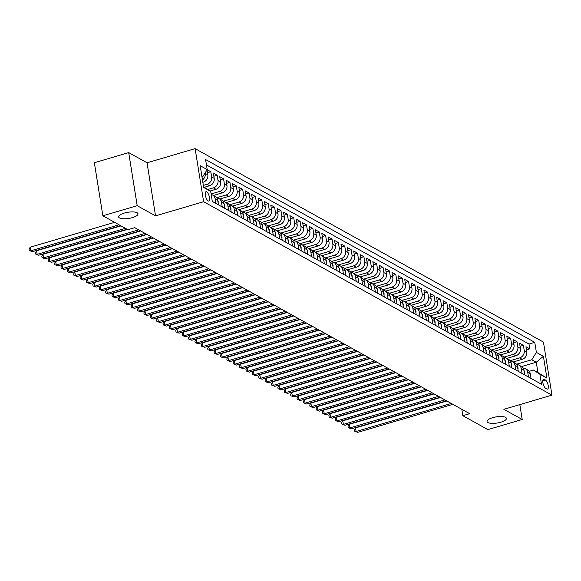 <?xml version="1.0" encoding="UTF-8"?>
<svg xmlns="http://www.w3.org/2000/svg" width="581" height="581" viewBox="0 0 581 581"><rect width="100%" height="100%" fill="white"/><g stroke="black" fill="none" stroke-linecap="round" stroke-linejoin="round"><path stroke-width="0.87" d="M132.41 217.614A9.804 3.108 -9.1 0 1 118.64 216.895A9.804 3.108 -9.1 0 1 124.24 213.082A9.804 3.108 -9.1 0 1 138.009 213.793A9.804 3.108 -9.1 0 1 132.41 217.614M500.829 422.205A9.804 3.108 -9.1 0 1 487.06 421.494A9.804 3.108 -9.1 0 1 492.659 417.674A9.804 3.108 -9.1 0 1 506.429 418.385A9.804 3.108 -9.1 0 1 500.829 422.205M208.158 200.961A4.902 1.743 73.6 0 0 208.804 201.077A4.902 1.743 73.6 0 0 209.305 196.698A4.902 1.743 73.6 0 0 206.683 191.781A4.902 1.743 73.6 0 0 206.037 191.672A4.902 1.743 73.6 0 0 205.536 196.044A4.902 1.743 73.6 0 0 208.158 200.961M128.699 152.607L137.203 205.689L155.541 215.871L147.044 162.789L128.699 152.607L94.354 162.716L102.859 215.798L127.9 229.698L134.77 227.679L469.695 413.672L462.825 415.698L487.866 429.599L522.21 419.489L519.828 404.608M147.044 162.789L195.122 148.634L543.446 342.071L551.95 395.145L203.626 201.716L195.122 148.634M513.234 361.963L522.21 359.319A6.13 5.389 -61 0 0 526.785 351.963L525.95 346.726L529.778 348.854L526.444 349.835M510.125 360.714L519.661 357.903A6.13 5.389 -61 0 0 524.236 350.546L523.394 345.31L520.068 346.291M523.394 345.31L519.567 343.189L520.409 348.426A6.13 5.389 -61 0 1 515.834 355.775L506.85 358.419M500.473 354.882L509.45 352.239A6.13 5.389 -61 0 0 514.025 344.882L513.19 339.645L517.017 341.766L513.684 342.746M494.097 351.338L503.073 348.694A6.13 5.389 -61 0 0 507.649 341.337L506.806 336.101L510.634 338.229L507.307 339.21M487.713 347.794L496.69 345.15A6.13 5.389 -61 0 0 501.265 337.793L500.43 332.557L504.257 334.685L500.924 335.665M481.337 344.25L490.313 341.606A6.13 5.389 -61 0 0 494.889 334.249L494.046 329.013L497.881 331.141L494.547 332.121M474.953 340.706L483.929 338.062A6.13 5.389 -61 0 0 488.512 330.705L487.67 325.469L491.497 327.597L488.171 328.577M468.577 337.162L477.553 334.525A6.13 5.389 -61 0 0 482.128 327.168L481.293 321.932L485.12 324.053L481.787 325.033M462.193 333.625L471.176 330.981A6.13 5.389 -61 0 0 475.752 323.624L474.909 318.388L478.737 320.516L475.411 321.496M455.816 330.081L464.793 327.437A6.13 5.389 -61 0 0 469.368 320.08L468.533 314.844L472.36 316.972L469.027 317.952M449.44 326.537L458.416 323.893A6.13 5.389 -61 0 0 462.992 316.536L462.149 311.3L465.977 313.428L462.65 314.408M443.056 322.992L452.033 320.349A6.13 5.389 -61 0 0 456.608 312.992L455.773 307.756L459.6 309.884L456.267 310.864M436.68 319.448L445.656 316.805A6.13 5.389 -61 0 0 450.231 309.455L449.389 304.219L453.224 306.34L449.89 307.32M430.296 315.911L439.272 313.268A6.13 5.389 -61 0 0 443.855 305.911L443.012 300.675L446.84 302.803L443.514 303.783M423.919 312.367L432.896 309.724A6.13 5.389 -61 0 0 437.471 302.367L436.636 297.131L440.463 299.259L437.13 300.239M417.543 308.823L426.519 306.18A6.13 5.389 -61 0 0 431.095 298.823L430.252 293.587L434.08 295.714L430.753 296.695M411.159 305.279L420.136 302.636A6.13 5.389 -61 0 0 424.711 295.279L423.876 290.042L427.703 292.17L424.37 293.151M404.783 301.735L413.759 299.092A6.13 5.389 -61 0 0 418.335 291.742L417.492 286.506L421.319 288.626L417.993 289.607M398.399 298.198L407.375 295.555A6.13 5.389 -61 0 0 411.951 288.198L411.116 282.962L414.943 285.082L411.609 286.063M392.022 294.654L400.999 292.011A6.13 5.389 -61 0 0 405.574 284.654L404.739 279.417L408.566 281.545L405.233 282.526M385.639 291.11L394.615 288.466A6.13 5.389 -61 0 0 399.198 281.11L398.355 275.873L402.183 278.001L398.856 278.982M379.262 287.566L388.239 284.922A6.13 5.389 -61 0 0 392.814 277.565L391.979 272.329L395.806 274.457L392.473 275.438M372.886 284.022L381.862 281.378A6.13 5.389 -61 0 0 386.438 274.021L385.595 268.792L389.423 270.913L386.096 271.893M366.502 280.478L375.479 277.841A6.13 5.389 -61 0 0 380.054 270.485L379.219 265.248L383.046 267.369L379.713 268.349M360.126 276.941L369.102 274.297A6.13 5.389 -61 0 0 373.677 266.94L372.835 261.704L376.662 263.832L373.336 264.813M353.742 273.397L362.718 270.753A6.13 5.389 -61 0 0 367.294 263.396L366.458 258.16L370.286 260.288L366.952 261.268M347.365 269.853L356.342 267.209A6.13 5.389 -61 0 0 360.917 259.852L360.082 254.616L363.909 256.744L360.576 257.724M340.982 266.309L349.965 263.665A6.13 5.389 -61 0 0 354.541 256.308L353.698 251.072L357.526 253.2L354.199 254.18M334.605 262.765L343.582 260.121A6.13 5.389 -61 0 0 348.157 252.771L347.322 247.535L351.149 249.656L347.816 250.636M328.229 259.228L337.205 256.584A6.13 5.389 -61 0 0 341.781 249.227L340.938 243.991L344.765 246.119L341.439 247.099M321.845 255.684L330.821 253.04A6.13 5.389 -61 0 0 335.397 245.683L334.562 240.447L338.389 242.575L335.055 243.555M315.468 252.139L324.445 249.496A6.13 5.389 -61 0 0 329.02 242.139L328.178 236.903L332.005 239.031L328.679 240.011M309.085 248.595L318.061 245.952A6.13 5.389 -61 0 0 322.637 238.595L321.801 233.359L325.629 235.487L322.295 236.467M302.708 245.051L311.685 242.408A6.13 5.389 -61 0 0 316.26 235.058L315.425 229.822L319.252 231.942L315.919 232.923M296.325 241.514L305.308 238.871A6.13 5.389 -61 0 0 309.884 231.514L309.041 226.278L312.868 228.398L309.542 229.379M289.948 237.97L298.925 235.327A6.13 5.389 -61 0 0 303.5 227.97L302.665 222.734L306.492 224.862L303.159 225.842M283.572 234.426L292.548 231.783A6.13 5.389 -61 0 0 297.123 224.426L296.281 219.19L300.108 221.317L296.782 222.298M277.188 230.882L286.164 228.239A6.13 5.389 -61 0 0 290.74 220.882L289.904 215.645L293.732 217.773L290.398 218.754M270.811 227.338L279.788 224.694A6.13 5.389 -61 0 0 284.363 217.338L283.521 212.109L287.348 214.229L284.022 215.21M264.428 223.794L273.404 221.158A6.13 5.389 -61 0 0 277.979 213.801L277.144 208.564L280.972 210.685L277.645 211.666M258.051 220.257L267.028 217.614A6.13 5.389 -61 0 0 271.603 210.257L270.768 205.02L274.595 207.148L271.262 208.129M251.667 216.713L260.651 214.069A6.13 5.389 -61 0 0 265.226 206.713L264.384 201.476L268.211 203.604L264.885 204.585M245.291 213.169L254.267 210.525A6.13 5.389 -61 0 0 258.843 203.168L258.008 197.932L261.835 200.06L258.501 201.041M238.914 209.625L247.891 206.981A6.13 5.389 -61 0 0 252.466 199.624L251.624 194.388L255.451 196.516L252.125 197.496M232.531 206.081L241.507 203.437A6.13 5.389 -61 0 0 246.083 196.087L245.247 190.851L249.075 192.972L245.741 193.952M226.154 202.544L235.131 199.9A6.13 5.389 -61 0 0 239.706 192.543L238.864 187.307L242.698 189.435L239.365 190.415M219.771 199L228.747 196.356A6.13 5.389 -61 0 0 233.33 188.999L232.487 183.763L236.314 185.891L232.988 186.871M213.394 195.456L222.37 192.812A6.13 5.389 -61 0 0 226.946 185.455L226.111 180.219L229.938 182.347L226.605 183.327M210.09 191.004L215.994 189.268A6.13 5.389 -61 0 0 220.569 181.911L219.727 176.675L223.554 178.803L220.228 179.783M204.301 187.293L209.61 185.724A6.13 5.389 -61 0 0 214.186 178.374L213.35 173.138L217.178 175.259L213.844 176.239M207.134 169.688L210.794 171.715L207.468 172.695M545.523 380.076L544.121 379.299A4.75 1.685 73.6 0 0 543.496 379.19A4.75 1.685 73.6 0 0 543.01 383.431A4.75 1.685 73.6 0 0 545.544 388.195L546.953 388.972A4.75 1.685 73.6 0 0 547.578 389.081A4.75 1.685 73.6 0 0 548.065 384.84A4.75 1.685 73.6 0 0 545.523 380.076L542.741 380.896M203.575 186.879L210.692 191.389L212.297 201.433L541.485 384.237L539.872 374.2L533.46 370.075L529.247 371.317M210.692 191.389L203.67 187.496L200.184 165.687L207.199 169.587L205.587 159.543L534.774 342.347L536.386 352.391L543.402 356.291L546.895 378.093L539.872 374.2M202.842 182.296L203.234 182.187A6.13 5.389 -61 0 0 207.809 174.83L207.018 169.877M203.335 185.404L207.061 184.308L209.61 185.724M207.78 189.522L213.438 187.852L215.994 189.268M211.099 193.96L219.821 191.396L222.37 192.812M216.662 197.743L226.198 194.94L228.747 196.356M223.039 201.287L232.574 198.484L235.131 199.9M229.422 204.832L238.958 202.021L241.507 203.437M235.799 208.376L245.335 205.565L247.891 206.981M242.183 211.92L251.718 209.109L254.267 210.525M248.559 215.457L258.095 212.653L260.651 214.069M254.943 219.001L264.478 216.197L267.028 217.614M261.319 222.545L270.855 219.734L273.404 221.158M267.696 226.089L277.231 223.278L279.788 224.694M274.079 229.633L283.615 226.822L286.164 228.239M280.456 233.17L289.992 230.366L292.548 231.783M286.84 236.714L296.375 233.911L298.925 235.327M293.216 240.258L302.752 237.447L305.308 238.871M299.6 243.802L309.136 240.992L311.685 242.408M305.976 247.346L315.512 244.536L318.061 245.952M312.353 250.883L321.889 248.08L324.445 249.496M318.737 254.427L328.272 251.624L330.821 253.04M325.113 257.971L334.649 255.168L337.205 256.584M331.497 261.515L341.032 258.705L343.582 260.121M337.873 265.059L347.409 262.249L349.965 263.665M344.257 268.604L353.793 265.793L356.342 267.209M350.633 272.14L360.169 269.337L362.718 270.753M357.01 275.685L366.546 272.881L369.102 274.297M363.394 279.229L372.929 276.418L375.479 277.841M369.77 282.773L379.306 279.962L381.862 281.378M376.154 286.317L385.69 283.506L388.239 284.922M382.53 289.854L392.066 287.05L394.615 288.466M388.914 293.398L398.45 290.594L400.999 292.011M395.291 296.942L404.826 294.131L407.375 295.555M401.667 300.486L411.203 297.675L413.759 299.092M408.051 304.03L417.586 301.219L420.136 302.636M414.427 307.567L423.963 304.764L426.519 306.18M420.811 311.111L430.347 308.308L432.896 309.724M427.188 314.655L436.723 311.852L439.272 313.268M433.571 318.199L443.107 315.389L445.656 316.805M439.948 321.743L449.483 318.933L452.033 320.349M446.324 325.287L455.86 322.477L458.416 323.893M452.708 328.824L462.244 326.021L464.793 327.437M459.084 332.368L468.62 329.565L471.176 330.981M465.468 335.912L475.004 333.102L477.553 334.525M471.845 339.457L481.38 336.646L483.929 338.062M478.221 343.001L487.757 340.19L490.313 341.606M484.605 346.537L494.14 343.734L496.69 345.15M490.981 350.082L500.517 347.278L503.073 348.694M497.365 353.626L506.901 350.815L509.45 352.239M503.742 357.17L513.277 354.359L515.834 355.775M529.778 348.854L529.008 344.046L206.451 164.924M205.166 172.855L205.253 173.414A6.13 5.389 119 0 1 202.457 179.899M210.794 171.715L211.637 176.951A6.13 5.389 119 0 1 207.061 184.308M217.178 175.259L218.013 180.495A6.13 5.389 119 0 1 213.438 187.852M223.554 178.803L224.397 184.039A6.13 5.389 119 0 1 219.821 191.396M229.938 182.347L230.773 187.583A6.13 5.389 119 0 1 226.198 194.94M236.314 185.891L237.157 191.127A6.13 5.389 119 0 1 232.574 198.484M242.698 189.435L243.533 194.664A6.13 5.389 119 0 1 238.958 202.021M249.075 192.972L249.91 198.208A6.13 5.389 119 0 1 245.335 205.565M255.451 196.516L256.294 201.752A6.13 5.389 119 0 1 251.718 209.109M261.835 200.06L262.67 205.296A6.13 5.389 119 0 1 258.095 212.653M268.211 203.604L269.054 208.84A6.13 5.389 119 0 1 264.478 216.197M274.595 207.148L275.43 212.385A6.13 5.389 119 0 1 270.855 219.734M280.972 210.685L281.814 215.921A6.13 5.389 119 0 1 277.231 223.278M287.348 214.229L288.191 219.465A6.13 5.389 119 0 1 283.615 226.822M293.732 217.773L294.567 223.01A6.13 5.389 119 0 1 289.992 230.366M300.108 221.317L300.951 226.554A6.13 5.389 119 0 1 296.375 233.911M306.492 224.862L307.327 230.098A6.13 5.389 119 0 1 302.752 237.447M312.868 228.398L313.711 233.635A6.13 5.389 119 0 1 309.136 240.992M319.252 231.942L320.087 237.179A6.13 5.389 119 0 1 315.512 244.536M325.629 235.487L326.471 240.723A6.13 5.389 119 0 1 321.889 248.08M332.005 239.031L332.848 244.267A6.13 5.389 119 0 1 328.272 251.624M338.389 242.575L339.224 247.811A6.13 5.389 119 0 1 334.649 255.168M344.765 246.119L345.608 251.348A6.13 5.389 119 0 1 341.032 258.705M351.149 249.656L351.984 254.892A6.13 5.389 119 0 1 347.409 262.249M357.526 253.2L358.368 258.436A6.13 5.389 119 0 1 353.793 265.793M363.909 256.744L364.745 261.98A6.13 5.389 119 0 1 360.169 269.337M370.286 260.288L371.121 265.524A6.13 5.389 119 0 1 366.546 272.881M376.662 263.832L377.505 269.068A6.13 5.389 119 0 1 372.929 276.418M383.046 267.369L383.881 272.605A6.13 5.389 119 0 1 379.306 279.962M389.423 270.913L390.265 276.149A6.13 5.389 119 0 1 385.69 283.506M395.806 274.457L396.641 279.693A6.13 5.389 119 0 1 392.066 287.05M402.183 278.001L403.025 283.237A6.13 5.389 119 0 1 398.45 290.594M408.566 281.545L409.402 286.782A6.13 5.389 119 0 1 404.826 294.131M414.943 285.082L415.778 290.318A6.13 5.389 119 0 1 411.203 297.675M421.319 288.626L422.162 293.863A6.13 5.389 119 0 1 417.586 301.219M427.703 292.17L428.538 297.407A6.13 5.389 119 0 1 423.963 304.764M434.08 295.714L434.922 300.951A6.13 5.389 119 0 1 430.347 308.308M440.463 299.259L441.299 304.495A6.13 5.389 119 0 1 436.723 311.852M446.84 302.803L447.682 308.032A6.13 5.389 119 0 1 443.107 315.389M453.224 306.34L454.059 311.576A6.13 5.389 119 0 1 449.483 318.933M459.6 309.884L460.435 315.12A6.13 5.389 119 0 1 455.86 322.477M465.977 313.428L466.819 318.664A6.13 5.389 119 0 1 462.244 326.021M472.36 316.972L473.195 322.208A6.13 5.389 119 0 1 468.62 329.565M478.737 320.516L479.579 325.752A6.13 5.389 119 0 1 475.004 333.102M485.12 324.053L485.956 329.289A6.13 5.389 119 0 1 481.38 336.646M491.497 327.597L492.339 332.833A6.13 5.389 119 0 1 487.757 340.19M497.881 331.141L498.716 336.377A6.13 5.389 119 0 1 494.14 343.734M504.257 334.685L505.092 339.921A6.13 5.389 119 0 1 500.517 347.278M510.634 338.229L511.476 343.465A6.13 5.389 119 0 1 506.901 350.815M517.017 341.766L517.853 347.002A6.13 5.389 119 0 1 513.277 354.359M528.47 377.011L527.73 372.356A6.13 5.389 -61 0 0 525.209 368.615A6.13 5.389 -61 0 0 523.038 368.013M531.027 378.427L530.279 373.772A6.13 5.389 -61 0 0 527.759 370.032L525.209 368.615M524.643 374.89L523.902 370.228A6.13 5.389 -61 0 0 521.382 366.488L518.826 365.071A6.13 5.389 119 0 1 521.346 368.812L522.094 373.474M518.267 371.346L517.518 366.684A6.13 5.389 -61 0 0 514.998 362.943L512.449 361.527A6.13 5.389 119 0 1 514.969 365.267L515.717 369.93M511.883 367.802L511.142 363.14A6.13 5.389 -61 0 0 508.622 359.399L506.066 357.983A6.13 5.389 119 0 1 508.586 361.723L509.334 366.386M505.506 364.258L504.758 359.603A6.13 5.389 -61 0 0 502.238 355.862L499.689 354.439A6.13 5.389 119 0 1 502.209 358.179L502.957 362.842M499.13 360.714L498.382 356.059A6.13 5.389 -61 0 0 495.862 352.318L493.305 350.902A6.13 5.389 119 0 1 495.825 354.642L496.573 359.298M492.746 357.177L491.998 352.514A6.13 5.389 -61 0 0 489.478 348.774L486.929 347.358A6.13 5.389 119 0 1 489.449 351.098L490.197 355.754M486.37 353.633L485.622 348.97A6.13 5.389 -61 0 0 483.101 345.23L480.552 343.814A6.13 5.389 119 0 1 483.072 347.554L483.813 352.217M479.986 350.089L479.245 345.426A6.13 5.389 -61 0 0 476.725 341.686L474.169 340.27A6.13 5.389 119 0 1 476.689 344.01L477.437 348.673M473.609 346.545L472.861 341.882A6.13 5.389 -61 0 0 470.341 338.149L467.792 336.726A6.13 5.389 119 0 1 470.312 340.466L471.06 345.129M467.233 343.001L466.485 338.345A6.13 5.389 -61 0 0 463.965 334.605L461.408 333.189A6.13 5.389 119 0 1 463.928 336.929L464.677 341.584M460.849 339.464L460.101 334.801A6.13 5.389 -61 0 0 457.581 331.061L455.032 329.645A6.13 5.389 119 0 1 457.552 333.385L458.3 338.04M454.473 335.92L453.725 331.257A6.13 5.389 -61 0 0 451.205 327.517L448.655 326.101A6.13 5.389 119 0 1 451.176 329.841L451.916 334.503M448.089 332.376L447.341 327.713A6.13 5.389 -61 0 0 444.821 323.973L442.272 322.557A6.13 5.389 119 0 1 444.792 326.297L445.54 330.959M441.713 328.831L440.964 324.169A6.13 5.389 -61 0 0 438.444 320.429L435.895 319.013A6.13 5.389 119 0 1 438.415 322.753L439.156 327.415M435.329 325.287L434.588 320.632A6.13 5.389 -61 0 0 432.068 316.892L429.512 315.476A6.13 5.389 119 0 1 432.032 319.209L432.78 323.871M428.952 321.743L428.204 317.088A6.13 5.389 -61 0 0 425.684 313.348L423.135 311.932A6.13 5.389 119 0 1 425.655 315.672L426.403 320.327M422.576 318.206L421.828 313.544A6.13 5.389 -61 0 0 419.308 309.804L416.751 308.388A6.13 5.389 119 0 1 419.271 312.128L420.019 316.79M416.192 314.662L415.444 310A6.13 5.389 -61 0 0 412.924 306.26L410.375 304.843A6.13 5.389 119 0 1 412.895 308.584L413.643 313.246M409.816 311.118L409.068 306.456A6.13 5.389 -61 0 0 406.547 302.716L403.998 301.299A6.13 5.389 119 0 1 406.518 305.04L407.259 309.702M403.432 307.574L402.684 302.919A6.13 5.389 -61 0 0 400.164 299.179L397.615 297.755A6.13 5.389 119 0 1 400.135 301.495L400.883 306.158M397.055 304.03L396.307 299.375A6.13 5.389 -61 0 0 393.787 295.635L391.238 294.218A6.13 5.389 119 0 1 393.758 297.959L394.499 302.614M390.672 300.493L389.931 295.831A6.13 5.389 -61 0 0 387.411 292.09L384.854 290.674A6.13 5.389 119 0 1 387.374 294.414L388.123 299.07M384.295 296.949L383.547 292.287A6.13 5.389 -61 0 0 381.027 288.546L378.478 287.13A6.13 5.389 119 0 1 380.998 290.87L381.746 295.533M377.919 293.405L377.171 288.742A6.13 5.389 -61 0 0 374.651 285.002L372.094 283.586A6.13 5.389 119 0 1 374.614 287.326L375.362 291.989M371.535 289.861L370.787 285.198A6.13 5.389 -61 0 0 368.267 281.465L365.718 280.042A6.13 5.389 119 0 1 368.238 283.782L368.986 288.445M365.159 286.317L364.41 281.662A6.13 5.389 -61 0 0 361.89 277.921L359.341 276.505A6.13 5.389 119 0 1 361.861 280.245L362.602 284.901M358.775 282.78L358.027 278.117A6.13 5.389 -61 0 0 355.514 274.377L352.957 272.961A6.13 5.389 119 0 1 355.478 276.701L356.226 281.357M352.398 279.236L351.65 274.573A6.13 5.389 -61 0 0 349.13 270.833L346.581 269.417A6.13 5.389 119 0 1 349.101 273.157L349.842 277.82M346.015 275.692L345.274 271.029A6.13 5.389 -61 0 0 342.754 267.289L340.197 265.873A6.13 5.389 119 0 1 342.717 269.613L343.465 274.276M339.638 272.148L338.89 267.485A6.13 5.389 -61 0 0 336.37 263.745L333.821 262.329A6.13 5.389 119 0 1 336.341 266.069L337.089 270.731M333.262 268.604L332.514 263.948A6.13 5.389 -61 0 0 329.993 260.208L327.437 258.792A6.13 5.389 119 0 1 329.957 262.525L330.705 267.187M326.878 265.059L326.13 260.404A6.13 5.389 -61 0 0 323.61 256.664L321.061 255.248A6.13 5.389 119 0 1 323.581 258.988L324.329 263.643M320.501 261.523L319.753 256.86A6.13 5.389 -61 0 0 317.233 253.12L314.684 251.704A6.13 5.389 119 0 1 317.204 255.444L317.945 260.106M314.118 257.979L313.377 253.316A6.13 5.389 -61 0 0 310.857 249.576L308.3 248.16A6.13 5.389 119 0 1 310.82 251.9L311.569 256.562M307.741 254.434L306.993 249.772A6.13 5.389 -61 0 0 304.473 246.032L301.924 244.616A6.13 5.389 119 0 1 304.444 248.356L305.192 253.018M301.357 250.89L300.617 246.235A6.13 5.389 -61 0 0 298.097 242.495L295.54 241.071A6.13 5.389 119 0 1 298.06 244.812L298.808 249.474M294.981 247.346L294.233 242.691A6.13 5.389 -61 0 0 291.713 238.951L289.164 237.535A6.13 5.389 119 0 1 291.684 241.275L292.432 245.93M288.604 243.809L287.856 239.147A6.13 5.389 -61 0 0 285.336 235.407L282.78 233.99A6.13 5.389 119 0 1 285.3 237.731L286.048 242.386M282.221 240.265L281.473 235.603A6.13 5.389 -61 0 0 278.953 231.863L276.403 230.446A6.13 5.389 119 0 1 278.924 234.187L279.672 238.849M275.844 236.721L275.096 232.059A6.13 5.389 -61 0 0 272.576 228.318L270.027 226.902A6.13 5.389 119 0 1 272.547 230.642L273.288 235.305M269.461 233.177L268.72 228.515A6.13 5.389 -61 0 0 266.2 224.782L263.643 223.358A6.13 5.389 119 0 1 266.163 227.098L266.911 231.761M263.084 229.633L262.336 224.978A6.13 5.389 -61 0 0 259.816 221.238L257.267 219.821A6.13 5.389 119 0 1 259.787 223.562L260.535 228.217M256.7 226.096L255.96 221.434A6.13 5.389 -61 0 0 253.439 217.693L250.883 216.277A6.13 5.389 119 0 1 253.403 220.017L254.151 224.673M250.324 222.552L249.576 217.89A6.13 5.389 -61 0 0 247.056 214.149L244.507 212.733A6.13 5.389 119 0 1 247.027 216.473L247.775 221.136M243.947 219.008L243.199 214.345A6.13 5.389 -61 0 0 240.679 210.605L238.123 209.189A6.13 5.389 119 0 1 240.643 212.929L241.391 217.592M237.564 215.464L236.816 210.801A6.13 5.389 -61 0 0 234.296 207.061L231.746 205.645A6.13 5.389 119 0 1 234.266 209.385L235.014 214.048M231.187 211.92L230.439 207.264A6.13 5.389 -61 0 0 227.919 203.524L225.37 202.108A6.13 5.389 119 0 1 227.89 205.841L228.631 210.504M224.803 208.376L224.063 203.72A6.13 5.389 -61 0 0 221.543 199.98L218.986 198.564A6.13 5.389 119 0 1 221.506 202.304L222.254 206.959M218.427 204.839L217.679 200.176A6.13 5.389 -61 0 0 215.159 196.436L212.61 195.02A6.13 5.389 119 0 1 215.13 198.76L215.878 203.423M533.46 370.075L537.926 372.559L536.27 362.224L531.811 359.748L536.386 352.391M521.52 366.567L536.27 362.224L543.402 356.291M516.502 364.251L531.811 359.748M137.203 205.689L102.859 215.798M155.541 215.871L203.626 201.716M551.95 395.145L503.865 409.307L522.21 419.489M461.801 409.285L462.825 415.698M202.014 177.125L202.624 176.944L201.919 176.551M529.008 344.046L534.774 342.347M516.654 364.469A6.13 5.389 119 0 1 518.826 365.071M510.278 360.924A6.13 5.389 119 0 1 512.449 361.527M503.894 357.388A6.13 5.389 119 0 1 506.066 357.983M497.518 353.844A6.13 5.389 119 0 1 499.689 354.439M491.141 350.299A6.13 5.389 119 0 1 493.305 350.902M484.757 346.755A6.13 5.389 119 0 1 486.929 347.358M478.381 343.211A6.13 5.389 119 0 1 480.552 343.814M471.997 339.674A6.13 5.389 119 0 1 474.169 340.27M465.621 336.13A6.13 5.389 119 0 1 467.792 336.726M459.244 332.586A6.13 5.389 119 0 1 461.408 333.189M452.86 329.042A6.13 5.389 119 0 1 455.032 329.645M446.484 325.498A6.13 5.389 119 0 1 448.655 326.101M440.1 321.954A6.13 5.389 119 0 1 442.272 322.557M433.724 318.417A6.13 5.389 119 0 1 435.895 319.013M427.34 314.873A6.13 5.389 119 0 1 429.512 315.476M420.964 311.329A6.13 5.389 119 0 1 423.135 311.932M414.587 307.785A6.13 5.389 119 0 1 416.751 308.388M408.203 304.241A6.13 5.389 119 0 1 410.375 304.843M401.827 300.704A6.13 5.389 119 0 1 403.998 301.299M395.443 297.16A6.13 5.389 119 0 1 397.615 297.755M389.067 293.616A6.13 5.389 119 0 1 391.238 294.218M382.683 290.072A6.13 5.389 119 0 1 384.854 290.674M376.306 286.527A6.13 5.389 119 0 1 378.478 287.13M369.93 282.991A6.13 5.389 119 0 1 372.094 283.586M363.546 279.446A6.13 5.389 119 0 1 365.718 280.042M357.17 275.902A6.13 5.389 119 0 1 359.341 276.505M350.786 272.358A6.13 5.389 119 0 1 352.957 272.961M344.41 268.814A6.13 5.389 119 0 1 346.581 269.417M338.026 265.27A6.13 5.389 119 0 1 340.197 265.873M331.649 261.733A6.13 5.389 119 0 1 333.821 262.329M325.273 258.189A6.13 5.389 119 0 1 327.437 258.792M318.889 254.645A6.13 5.389 119 0 1 321.061 255.248M312.513 251.101A6.13 5.389 119 0 1 314.684 251.704M306.129 247.557A6.13 5.389 119 0 1 308.3 248.16M299.752 244.02A6.13 5.389 119 0 1 301.924 244.616M293.369 240.476A6.13 5.389 119 0 1 295.54 241.071M286.992 236.932A6.13 5.389 119 0 1 289.164 237.535M280.616 233.388A6.13 5.389 119 0 1 282.78 233.99M274.232 229.844A6.13 5.389 119 0 1 276.403 230.446M267.856 226.307A6.13 5.389 119 0 1 270.027 226.902M261.472 222.763A6.13 5.389 119 0 1 263.643 223.358M255.095 219.219A6.13 5.389 119 0 1 257.267 219.821M248.712 215.674A6.13 5.389 119 0 1 250.883 216.277M242.335 212.13A6.13 5.389 119 0 1 244.507 212.733M235.959 208.586A6.13 5.389 119 0 1 238.123 209.189M229.575 205.049A6.13 5.389 119 0 1 231.746 205.645M223.198 201.505A6.13 5.389 119 0 1 225.37 202.108M216.815 197.961A6.13 5.389 119 0 1 218.986 198.564M211.186 194.504A6.13 5.389 119 0 1 212.61 195.02M207.199 169.587L202.624 176.944M537.926 372.559L546.895 378.093M530.736 376.619L530.831 375.239A4.06 3.573 -61 0 0 530.293 373.873M446.876 400.999L355.543 427.892L356.117 431.48L451.299 403.454M357.714 432.366L354.635 431.196L357.714 432.366L452.889 404.34M354.635 431.196L354.41 429.758L355.543 427.892M524.352 373.075L524.454 371.695A4.06 3.573 -61 0 0 523.917 370.329M440.5 397.462L349.166 424.348L349.74 427.936L444.915 399.91M351.331 428.822L348.259 427.652L351.331 428.822L446.513 400.796M348.259 427.652L348.026 426.214L349.166 424.348M517.976 369.531L518.07 368.151A4.06 3.573 -61 0 0 517.533 366.793M434.116 393.918L342.783 420.804L343.356 424.391L438.539 396.373M344.954 425.277L341.875 424.108L344.954 425.277L440.129 397.259M341.875 424.108L341.65 422.67L342.783 420.804M511.6 365.994L511.694 364.607A4.06 3.573 -61 0 0 511.157 363.248M427.739 390.374L336.406 417.267L336.98 420.847L432.155 392.829M338.57 421.733L335.498 420.564L338.57 421.733L433.753 393.715M335.498 420.564L335.266 419.133L336.406 417.267M505.216 362.45L505.317 361.062A4.06 3.573 -61 0 0 504.78 359.704M421.356 386.83L330.023 413.723L330.596 417.311L425.779 389.285M332.194 418.197L329.122 417.02L332.194 418.197L427.369 390.171M329.122 417.02L328.89 415.589L330.023 413.723M498.839 358.905L498.934 357.526A4.06 3.573 -61 0 0 498.396 356.16M414.979 383.286L323.646 410.179L324.22 413.766L419.395 385.74M325.818 414.652L322.738 413.483L325.818 414.652L420.993 386.626M322.738 413.483L322.513 412.045L323.646 410.179M492.456 355.361L492.557 353.982A4.06 3.573 -61 0 0 492.02 352.616M408.596 379.742L317.262 406.635L317.843 410.222L413.018 382.196M319.434 411.108L316.362 409.939L319.434 411.108L414.616 383.082M316.362 409.939L316.129 408.501L317.262 406.635M486.079 351.817L486.174 350.437A4.06 3.573 -61 0 0 485.636 349.072M402.219 376.205L310.886 403.091L311.46 406.678L406.642 378.659M313.057 407.564L309.978 406.395L313.057 407.564L408.232 379.546M309.978 406.395L309.753 404.957L310.886 403.091M479.695 348.28L479.797 346.893A4.06 3.573 -61 0 0 479.26 345.535M395.843 372.661L304.509 399.546L305.083 403.134L400.258 375.115M306.674 404.02L303.602 402.851L306.674 404.02L401.856 376.001M303.602 402.851L303.369 401.42L304.509 399.546M473.319 344.736L473.413 343.349A4.06 3.573 -61 0 0 472.876 341.991M389.459 369.117L298.126 396.01L298.699 399.59L393.882 371.571M300.297 400.476L297.218 399.307L300.297 400.476L395.472 372.457M297.218 399.307L296.993 397.876L298.126 396.01M466.942 341.192L467.037 339.812A4.06 3.573 -61 0 0 466.499 338.447M383.082 365.572L291.749 392.465L292.323 396.053L387.498 368.027M293.913 396.939L290.841 395.77L293.913 396.939L389.096 368.913M290.841 395.77L290.609 394.332L291.749 392.465M460.559 337.648L460.66 336.268A4.06 3.573 -61 0 0 460.123 334.903M376.699 362.028L285.365 388.921L285.939 392.509L381.121 364.483M287.537 393.395L284.465 392.226L287.537 393.395L382.712 365.369M284.465 392.226L284.232 390.788L285.365 388.921M454.182 334.104L454.277 332.724A4.06 3.573 -61 0 0 453.739 331.359M370.322 358.492L278.989 385.377L279.563 388.965L374.738 360.946M281.16 389.851L278.081 388.682L281.16 389.851L376.335 361.832M278.081 388.682L277.856 387.244L278.989 385.377M447.798 330.56L447.9 329.18A4.06 3.573 -61 0 0 447.363 327.822M363.938 354.947L272.605 381.833L273.186 385.421L368.361 357.402M274.777 386.307L271.705 385.138L274.777 386.307L369.959 358.288M271.705 385.138L271.472 383.707L272.605 381.833M441.422 327.023L441.516 325.636A4.06 3.573 -61 0 0 440.979 324.278M357.562 351.403L266.229 378.296L266.802 381.877L361.985 353.858M268.4 382.763L265.321 381.594L268.4 382.763L363.575 354.744M265.321 381.594L265.096 380.163L266.229 378.296M435.038 323.479L435.14 322.099A4.06 3.573 -61 0 0 434.603 320.734M351.185 347.859L259.852 374.752L260.426 378.34L355.601 350.314M262.016 379.226L258.944 378.049L262.016 379.226L357.199 351.2M258.944 378.049L258.712 376.619L259.852 374.752M428.662 319.935L428.756 318.555A4.06 3.573 -61 0 0 428.219 317.19M344.802 344.315L253.469 371.208L254.042 374.796L349.225 346.77M255.64 375.682L252.568 374.513L255.64 375.682L350.815 347.656M252.568 374.513L252.336 373.075L253.469 371.208M422.285 316.391L422.38 315.011A4.06 3.573 -61 0 0 421.842 313.646M338.425 340.778L247.092 367.664L247.666 371.252L342.841 343.226M249.256 372.138L246.184 370.969L249.256 372.138L344.439 344.112M246.184 370.969L245.952 369.531L247.092 367.664M415.902 312.847L416.003 311.467A4.06 3.573 -61 0 0 415.466 310.109M332.041 337.234L240.708 364.12L241.282 367.708L336.464 339.689M242.88 368.594L239.808 367.424L242.88 368.594L338.055 340.575M239.808 367.424L239.575 365.986L240.708 364.12M409.525 309.31L409.62 307.923A4.06 3.573 -61 0 0 409.082 306.565M325.665 333.69L234.332 360.583L234.906 364.164L330.081 336.145M236.503 365.05L233.424 363.88L236.503 365.05L331.678 337.031M233.424 363.88L233.199 362.45L234.332 360.583M403.141 305.766L403.243 304.379A4.06 3.573 -61 0 0 402.706 303.021M319.281 330.146L227.948 357.039L228.529 360.627L323.704 332.601M230.12 361.513L227.048 360.336L230.12 361.513L325.302 333.487M227.048 360.336L226.815 358.905L227.948 357.039M396.765 302.222L396.859 300.842A4.06 3.573 -61 0 0 396.322 299.476M312.905 326.602L221.572 353.495L222.145 357.083L317.328 329.057M223.743 357.969L220.664 356.799L223.743 357.969L318.918 329.943M220.664 356.799L220.439 355.361L221.572 353.495M390.381 298.678L390.483 297.298A4.06 3.573 -61 0 0 389.945 295.932M306.528 323.058L215.195 349.951L215.769 353.538L310.944 325.513M217.359 354.425L214.287 353.255L217.359 354.425L312.542 326.399M214.287 353.255L214.055 351.817L215.195 349.951M384.005 295.133L384.099 293.754A4.06 3.573 -61 0 0 383.569 292.388M300.145 319.521L208.811 346.407L209.385 349.994L304.567 321.976M210.983 350.88L207.911 349.711L210.983 350.88L306.158 322.862M207.911 349.711L207.678 348.273L208.811 346.407M377.628 291.597L377.723 290.209A4.06 3.573 -61 0 0 377.185 288.851M293.768 315.977L202.435 342.863L203.009 346.45L298.184 318.432M204.599 347.336L201.527 346.167L204.599 347.336L299.781 319.318M201.527 346.167L201.295 344.736L202.435 342.863M371.244 288.053L371.346 286.665A4.06 3.573 -61 0 0 370.809 285.307M287.384 312.433L196.051 339.326L196.625 342.906L291.807 314.887M198.223 343.792L195.151 342.623L198.223 343.792L293.405 315.774M195.151 342.623L194.918 341.192L196.051 339.326M364.868 284.508L364.962 283.129A4.06 3.573 -61 0 0 364.425 281.763M281.008 308.889L189.675 335.782L190.248 339.369L285.424 311.343M191.846 340.255L188.767 339.086L191.846 340.255L287.021 312.229M188.767 339.086L188.542 337.648L189.675 335.782M358.484 280.964L358.586 279.584A4.06 3.573 -61 0 0 358.049 278.219M274.631 305.345L183.291 332.238L183.872 335.825L279.047 307.799M185.462 336.711L182.39 335.542L185.462 336.711L280.645 308.685M182.39 335.542L182.158 334.104L183.291 332.238M352.108 277.42L352.202 276.04A4.06 3.573 -61 0 0 351.665 274.675M268.248 301.808L176.914 328.693L177.488 332.281L272.671 304.262M179.086 333.167L176.007 331.998L179.086 333.167L274.261 305.148M176.007 331.998L175.782 330.56L176.914 328.693M345.724 273.883L345.826 272.496A4.06 3.573 -61 0 0 345.288 271.138M261.871 298.264L170.538 325.149L171.112 328.737L266.287 300.718M172.702 329.623L169.63 328.454L172.702 329.623L267.885 301.604M169.63 328.454L169.398 327.023L170.538 325.149M339.348 270.339L339.442 268.952A4.06 3.573 -61 0 0 338.912 267.594M255.487 294.72L164.154 321.613L164.728 325.193L259.91 297.174M166.326 326.079L163.254 324.91L166.326 326.079L261.501 298.06M163.254 324.91L163.021 323.479L164.154 321.613M332.971 266.795L333.066 265.415A4.06 3.573 -61 0 0 332.528 264.05M249.111 291.175L157.778 318.068L158.352 321.656L253.527 293.63M159.949 322.542L156.87 321.366L159.949 322.542L255.124 294.516M156.87 321.366L156.645 319.935L157.778 318.068M326.587 263.251L326.689 261.871A4.06 3.573 -61 0 0 326.152 260.506M242.727 287.631L151.394 314.524L151.968 318.112L247.15 290.086M153.566 318.998L150.494 317.829L153.566 318.998L248.748 290.972M150.494 317.829L150.261 316.391L151.394 314.524M320.211 259.707L320.305 258.327A4.06 3.573 -61 0 0 319.768 256.962M236.351 284.094L145.018 310.98L145.591 314.568L240.774 286.542M147.189 315.454L144.11 314.285L147.189 315.454L242.364 287.428M144.11 314.285L143.885 312.847L145.018 310.98M313.827 256.163L313.929 254.783A4.06 3.573 -61 0 0 313.391 253.425M229.974 280.55L138.641 307.436L139.215 311.024L234.39 283.005M140.805 311.91L137.733 310.741L140.805 311.91L235.988 283.891M137.733 310.741L137.501 309.303L138.641 307.436M307.451 252.626L307.545 251.239A4.06 3.573 -61 0 0 307.008 249.881M223.591 277.006L132.257 303.899L132.831 307.48L228.013 279.461M134.429 308.366L131.35 307.196L134.429 308.366L229.604 280.347M131.35 307.196L131.124 305.766L132.257 303.899M301.074 249.082L301.169 247.695A4.06 3.573 -61 0 0 300.631 246.337M217.214 273.462L125.881 300.355L126.455 303.943L221.63 275.917M128.045 304.829L124.973 303.652L128.045 304.829L223.227 276.803M124.973 303.652L124.741 302.222L125.881 300.355M294.69 245.538L294.792 244.158A4.06 3.573 -61 0 0 294.255 242.793M210.83 269.918L119.497 296.811L120.071 300.399L215.253 272.373M121.669 301.285L118.597 300.116L121.669 301.285L216.844 273.259M118.597 300.116L118.364 298.678L119.497 296.811M288.314 241.994L288.408 240.614A4.06 3.573 -61 0 0 287.871 239.249M204.454 266.374L113.121 293.267L113.694 296.855L208.87 268.829M115.292 297.741L112.213 296.571L115.292 297.741L210.467 269.715M112.213 296.571L111.988 295.133L113.121 293.267M281.93 238.45L282.032 237.07A4.06 3.573 -61 0 0 281.495 235.704M198.07 262.837L106.737 289.723L107.311 293.311L202.493 265.292M108.908 294.197L105.836 293.027L108.908 294.197L204.091 266.178M105.836 293.027L105.604 291.589L106.737 289.723M275.554 234.913L275.648 233.526A4.06 3.573 -61 0 0 275.111 232.168M191.694 259.293L100.36 286.179L100.934 289.766L196.117 261.748M102.532 290.653L99.453 289.483L102.532 290.653L197.707 262.634M99.453 289.483L99.228 288.053L100.36 286.179M269.17 231.369L269.272 229.982A4.06 3.573 -61 0 0 268.734 228.624M185.317 255.749L93.984 282.642L94.558 286.222L189.733 258.204M96.148 287.108L93.076 285.939L96.148 287.108L191.331 259.09M93.076 285.939L92.844 284.508L93.984 282.642M262.794 227.825L262.888 226.445A4.06 3.573 -61 0 0 262.351 225.079M178.933 252.205L87.6 279.098L88.174 282.686L183.356 254.66M89.772 283.572L86.692 282.402L89.772 283.572L184.947 255.546M86.692 282.402L86.467 280.964L87.6 279.098M256.417 224.281L256.511 222.901A4.06 3.573 -61 0 0 255.974 221.535M172.557 248.661L81.224 275.554L81.798 279.141L176.973 251.115M83.388 280.027L80.316 278.858L83.388 280.027L178.57 252.001M80.316 278.858L80.084 277.42L81.224 275.554M250.033 220.736L250.135 219.357A4.06 3.573 -61 0 0 249.598 217.991M166.173 245.124L74.84 272.01L75.414 275.597L170.596 247.579M77.012 276.483L73.94 275.314L77.012 276.483L172.187 248.465M73.94 275.314L73.707 273.876L74.84 272.01M243.657 217.2L243.751 215.812A4.06 3.573 -61 0 0 243.214 214.454M159.797 241.58L68.464 268.466L69.037 272.053L164.212 244.035M70.635 272.939L67.556 271.77L70.635 272.939L165.81 244.921M67.556 271.77L67.331 270.339L68.464 268.466M237.273 213.655L237.375 212.268A4.06 3.573 -61 0 0 236.837 210.91M153.413 238.036L62.08 264.929L62.661 268.509L157.836 240.49M64.251 269.395L61.179 268.226L64.251 269.395L159.434 241.376M61.179 268.226L60.947 266.795L62.08 264.929M230.897 210.111L230.991 208.732A4.06 3.573 -61 0 0 230.454 207.366M147.037 234.492L55.703 261.385L56.277 264.972L151.459 236.946M57.875 265.858L54.796 264.682L57.875 265.858L153.05 237.832M54.796 264.682L54.57 263.251L55.703 261.385M224.513 206.567L224.615 205.187A4.06 3.573 -61 0 0 224.077 203.822M140.66 230.947L49.327 257.841L49.901 261.428L145.076 233.402M51.491 262.314L48.419 261.145L51.491 262.314L146.673 234.288M48.419 261.145L48.187 259.707L49.327 257.841M218.136 203.023L218.231 201.643A4.06 3.573 -61 0 0 217.693 200.278M127.406 229.43L42.943 254.296L43.517 257.884L138.699 229.858M45.115 258.77L42.035 257.601L45.115 258.77L140.29 230.744M42.035 257.601L41.81 256.163L42.943 254.296M211.825 198.491L211.854 198.099A4.06 3.573 -61 0 0 211.651 197.373M121.03 225.886L36.567 250.752L37.14 254.34L125.445 228.34M38.731 255.226L35.659 254.057L38.731 255.226L127.043 229.226M35.659 254.057L35.426 252.619L36.567 250.752M114.653 222.341L30.183 247.215L30.757 250.796L119.069 224.796M32.354 251.682L29.282 250.513L32.354 251.682L120.666 225.682M29.282 250.513L29.05 249.082L30.183 247.215M202.784 181.933L203.234 182.187M519.661 357.903L522.21 359.319M524.236 350.546L526.785 351.963M205.253 173.414L207.809 174.83M211.637 176.951L214.186 178.374M218.013 180.495L220.569 181.911M224.397 184.039L226.946 185.455M230.773 187.583L233.33 188.999M237.157 191.127L239.706 192.543M243.533 194.664L246.083 196.087M249.91 198.208L252.466 199.624M256.294 201.752L258.843 203.168M262.67 205.296L265.226 206.713M269.054 208.84L271.603 210.257M275.43 212.385L277.979 213.801M281.814 215.921L284.363 217.338M288.191 219.465L290.74 220.882M294.567 223.01L297.123 224.426M300.951 226.554L303.5 227.97M307.327 230.098L309.884 231.514M313.711 233.635L316.26 235.058M320.087 237.179L322.637 238.595M326.471 240.723L329.02 242.139M332.848 244.267L335.397 245.683M339.224 247.811L341.781 249.227M345.608 251.348L348.157 252.771M351.984 254.892L354.541 256.308M358.368 258.436L360.917 259.852M364.745 261.98L367.294 263.396M371.121 265.524L373.677 266.94M377.505 269.068L380.054 270.485M383.881 272.605L386.438 274.021M390.265 276.149L392.814 277.565M396.641 279.693L399.198 281.11M403.025 283.237L405.574 284.654M409.402 286.782L411.951 288.198M415.778 290.318L418.335 291.742M422.162 293.863L424.711 295.279M428.538 297.407L431.095 298.823M434.922 300.951L437.471 302.367M441.299 304.495L443.855 305.911M447.682 308.032L450.231 309.455M454.059 311.576L456.608 312.992M460.435 315.12L462.992 316.536M466.819 318.664L469.368 320.08M473.195 322.208L475.752 323.624M479.579 325.752L482.128 327.168M485.956 329.289L488.512 330.705M492.339 332.833L494.889 334.249M498.716 336.377L501.265 337.793M505.092 339.921L507.649 341.337M511.476 343.465L514.025 344.882M517.853 347.002L520.409 348.426M527.73 372.356L530.279 373.772M521.346 368.812L523.902 370.228M514.969 365.267L517.518 366.684M508.586 361.723L511.142 363.14M502.209 358.179L504.758 359.603M495.825 354.642L498.382 356.059M489.449 351.098L491.998 352.514M483.072 347.554L485.622 348.97M476.689 344.01L479.245 345.426M470.312 340.466L472.861 341.882M463.928 336.929L466.485 338.345M457.552 333.385L460.101 334.801M451.176 329.841L453.725 331.257M444.792 326.297L447.341 327.713M438.415 322.753L440.964 324.169M432.032 319.209L434.588 320.632M425.655 315.672L428.204 317.088M419.271 312.128L421.828 313.544M412.895 308.584L415.444 310M406.518 305.04L409.068 306.456M400.135 301.495L402.684 302.919M393.758 297.959L396.307 299.375M387.374 294.414L389.931 295.831M380.998 290.87L383.547 292.287M374.614 287.326L377.171 288.742M368.238 283.782L370.787 285.198M361.861 280.245L364.41 281.662M355.478 276.701L358.027 278.117M349.101 273.157L351.65 274.573M342.717 269.613L345.274 271.029M336.341 266.069L338.89 267.485M329.957 262.525L332.514 263.948M323.581 258.988L326.13 260.404M317.204 255.444L319.753 256.86M310.82 251.9L313.377 253.316M304.444 248.356L306.993 249.772M298.06 244.812L300.617 246.235M291.684 241.275L294.233 242.691M285.3 237.731L287.856 239.147M278.924 234.187L281.473 235.603M272.547 230.642L275.096 232.059M266.163 227.098L268.72 228.515M259.787 223.562L262.336 224.978M253.403 220.017L255.96 221.434M247.027 216.473L249.576 217.89M240.643 212.929L243.199 214.345M234.266 209.385L236.816 210.801M227.89 205.841L230.439 207.264M221.506 202.304L224.063 203.72M215.13 198.76L217.679 200.176M543.024 379.625L544.121 379.299"/></g></svg>
